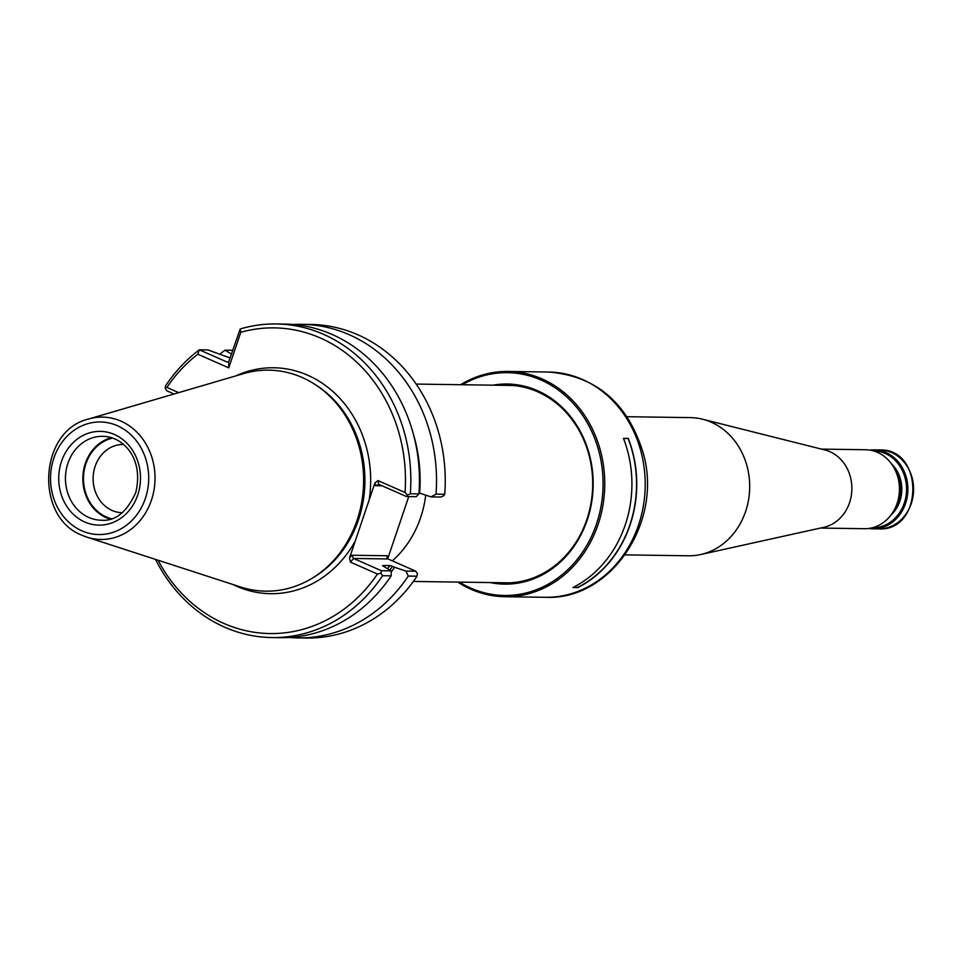 <?xml version="1.0" encoding="UTF-8"?>
<svg xmlns="http://www.w3.org/2000/svg" width="962" height="962" viewBox="0 0 962 962"><rect width="100%" height="100%" fill="white"/><g stroke="black" fill="none" stroke-linecap="round" stroke-linejoin="round"><path stroke-width="1.44" d="M625.084 554.882L688.467 555.783A69.096 60.257 -89.2 0 0 700.637 554.545A69.096 60.257 -89.2 0 0 749.446 492.784A69.096 60.257 -89.2 0 0 711.279 422.21A69.096 60.257 -89.2 0 0 702.573 419.216A69.096 60.257 -89.2 0 0 690.439 417.616L627.068 416.714M700.637 554.545L823.833 527.308A39.478 34.428 -89.2 0 0 851.731 492.015A39.478 34.428 -89.2 0 0 829.917 451.683A39.478 34.428 -89.2 0 0 824.939 449.975L702.573 419.216M820.382 528.066L864.453 528.703A39.478 34.428 -89.2 0 0 898.809 496.669A39.478 34.428 -89.2 0 0 877.488 452.368A39.478 34.428 -89.2 0 0 865.584 449.747L821.512 449.11M869.804 450.108A39.478 34.428 90.8 0 1 874.037 449.867A39.478 34.428 90.8 0 1 907.887 489.838A39.478 34.428 90.8 0 1 872.907 528.823A39.478 34.428 90.8 0 1 868.674 528.463M873.219 450.841A38.492 33.574 90.8 0 1 906.553 489.814A38.492 33.574 90.8 0 1 872.125 527.813M490.175 582.563A100.06 87.253 -89.2 0 0 589.874 510.966A100.06 87.253 -89.2 0 0 537.53 390.68A100.06 87.253 -89.2 0 0 493.013 385.173M459.439 582.118A111.412 97.162 -89.2 0 0 594.035 530.603A111.412 97.162 -89.2 0 0 541.113 380.074A111.412 97.162 -89.2 0 0 462.265 384.74M457.768 582.094A112.638 98.232 -89.2 0 0 504.906 596.717A112.638 98.232 -89.2 0 0 602.921 505.315A112.638 98.232 -89.2 0 0 542.111 378.932A112.638 98.232 -89.2 0 0 508.128 371.452A112.638 98.232 -89.2 0 0 460.594 384.716M572.979 587.529A112.638 98.232 -89.2 0 0 623.472 438.359L628.294 438.431A112.638 98.232 -89.2 0 1 577.801 587.602L572.979 587.529M511.255 385.389A98.821 86.183 -89.2 0 0 510.257 385.425M507.431 582.804A98.821 86.183 -89.2 0 0 508.429 582.876M500.805 582.719A98.821 86.183 -89.2 0 0 505.098 582.9A98.821 86.183 -89.2 0 0 591.089 502.717A98.821 86.183 -89.2 0 0 537.746 391.835A98.821 86.183 -89.2 0 0 507.936 385.269A98.821 86.183 -89.2 0 0 503.631 385.329M628.294 438.431L628.102 438.528A112.398 98.016 -89.2 0 1 577.717 587.373L577.801 587.602M628.102 438.528L623.508 438.456M577.717 587.373L573.4 587.313M392.328 560.858A99.94 87.145 -89.2 0 0 425.721 495.129M413.335 581.457L507.166 582.804A98.701 86.075 -89.2 0 0 510.642 582.78M513.467 385.558A98.701 86.075 -89.2 0 0 509.992 385.425L416.173 384.078M123.389 444.456A34.139 29.774 -89.2 0 0 123.364 444.456A34.139 29.774 -89.2 0 0 93.663 472.15A34.139 29.774 -89.2 0 0 112.085 510.449A34.139 29.774 -89.2 0 0 122.378 512.722A34.139 29.774 -89.2 0 0 122.402 512.722M112.53 438.119A41.21 35.931 -89.2 0 0 83.622 475.036A41.21 35.931 -89.2 0 0 106.397 517.003A41.21 35.931 -89.2 0 0 111.376 518.734M111.219 437.698A41.943 36.58 -89.2 0 0 82.924 475.661A41.943 36.58 -89.2 0 0 106.157 517.688A41.943 36.58 -89.2 0 0 110.053 519.131M82.347 535.389A61.183 53.355 -89.2 0 0 86.965 537.157L240.668 587.012A110.522 96.38 -89.2 0 0 311.856 578.415A110.522 96.38 -89.2 0 0 363.612 482.034A110.522 96.38 -89.2 0 0 314.646 384.223A110.522 96.38 -89.2 0 0 243.723 373.581L88.66 419.011C38.949 430.459 34.235 517.448 82.251 535.353L86.965 537.157A61.183 53.355 -89.2 0 0 155.026 479.052A61.183 53.355 -89.2 0 0 88.66 419.011M271.837 637.553L280.447 637.674A156.818 136.748 -89.2 0 0 391.197 575.829L382.599 575.709A156.818 136.748 -89.2 0 1 271.837 637.553A156.818 136.748 -89.2 0 1 155.495 559.379M174.05 393.999L166.787 390.788L165.175 388.287L165.584 385.798A156.818 136.748 -89.2 0 1 199.302 349.807L197.787 354.196A152.862 133.309 -89.2 0 0 166.883 387.421L178.704 392.64M389.899 570.033A140.151 122.222 -89.2 0 0 392.46 566.353L389.826 565.596L382.696 565.5L383.405 566.221L382.696 565.5A138.179 120.503 90.8 0 1 382.551 565.716M391.197 575.829L391.149 570.851L383.405 566.221M158.008 560.197A152.862 133.309 -89.2 0 0 377.429 574.025L350.421 562.109L353.595 558.453L381.385 570.719L380.976 573.184L382.599 575.709M381.385 570.719L391.149 570.851M288.997 637.493A156.818 136.748 -89.2 0 0 297.523 637.914A156.818 136.748 -89.2 0 0 408.285 576.07L405.916 571.067L415.8 571.212L388.011 558.946L386.952 557.563L387.289 555.771L351.876 555.254L353.595 558.453L388.011 558.946M391.173 572.125A142.616 124.363 -89.2 0 0 394.54 567.267L405.916 571.067M392.46 566.353L394.54 567.267M377.429 574.025L380.976 573.184M166.883 387.421L165.175 388.287M405.038 492.496A152.862 133.309 -89.2 0 0 240.789 332.299L240.163 329.004A156.818 136.748 -89.2 0 1 276.334 323.953A156.818 136.748 -89.2 0 1 410.329 493.783L407.395 495.153L405.038 492.496L378.018 480.579L374.915 482.948L369.192 499.855A112.975 98.521 -89.2 0 0 334.343 392.833A112.975 98.521 -89.2 0 0 235.738 375.926M407.395 495.153L406.493 496.548L378.703 484.283L378.018 480.579M406.493 496.548L416.257 496.681L418.927 493.903L410.329 493.783M431.012 496.897L436.014 494.155L444.733 494.276L443.831 495.67L440.909 497.041L431.012 496.897L419.648 493.097A142.616 124.363 -89.2 0 0 413.612 434.956M419.648 493.097L419.011 492.821M418.927 493.903A156.818 136.748 -89.2 0 0 284.944 324.086L276.334 323.953M436.014 494.155A156.818 136.748 -89.2 0 0 302.02 324.326A156.818 136.748 -89.2 0 0 293.482 324.507M240.789 332.299L228.752 367.857L197.787 354.196M229.112 357.575L207.912 349.927L199.302 349.807L226.719 361.904L228.715 361.856L240.163 329.004M228.715 361.856L228.752 367.857M232.948 350.288L224.988 350.18A156.818 136.748 -89.2 0 0 219.973 354.136M224.988 350.18L231.626 354.196M297.523 637.914L306.253 638.046A156.818 136.748 -89.2 0 0 417.015 576.202L408.285 576.07M415.8 571.212L417.412 573.713L417.015 576.202M232.756 584.439A112.975 98.521 -89.2 0 0 236.46 586.183A112.975 98.521 -89.2 0 0 355.243 541.065L349.519 557.972L350.421 562.109M355.243 541.065L369.192 499.855M382.118 485.798L375.42 485.702L378.703 484.283M444.733 494.276A156.818 136.748 -89.2 0 0 310.75 324.447L302.02 324.326M387.71 558.778L408.754 496.572M874.037 449.867L879.725 449.951A39.478 34.428 90.8 0 1 913.587 489.911A39.478 34.428 90.8 0 1 878.595 528.896L872.907 528.823M891.57 463.973A33.069 28.836 90.8 0 1 890.836 515.223M895.923 471.669A32.083 27.97 90.8 0 1 895.406 507.647M508.128 371.452L548.58 372.029A112.638 98.232 90.8 0 1 582.563 379.521A112.638 98.232 90.8 0 1 643.374 505.892A112.638 98.232 90.8 0 1 545.358 597.294L504.906 596.717M88.769 517.448A41.943 36.58 -89.2 0 0 101.431 520.238C115.248 521.38 126.683 512.229 135.702 492.772C144.324 457.359 122.102 436.147 102.633 436.339A41.943 36.58 -89.2 0 0 66.125 470.382A41.943 36.58 -89.2 0 0 88.769 517.448M84.8 522.017A46.885 40.885 -89.2 0 0 140.019 470.935A46.885 40.885 -89.2 0 0 74.014 441.811A46.885 40.885 -89.2 0 0 84.8 522.017M81.83 530.808A56.301 49.098 -89.2 0 0 148.136 469.468A56.301 49.098 -89.2 0 0 68.879 434.499A56.301 49.098 -89.2 0 0 81.83 530.808M387.722 568.602A138.179 120.503 -89.2 0 0 389.826 565.596M311.856 578.415L313.792 577.236A109.151 95.19 -89.2 0 0 364.911 482.058A109.151 95.19 -89.2 0 0 316.546 385.437L314.646 384.223M349.519 557.972L351.876 555.254M375.42 485.702L374.915 482.948M228.499 361.928L226.719 361.904M387.289 555.771L387.794 558.513M879.725 449.951C924.626 448.292 923.424 531.842 878.595 528.896M548.58 372.029C596.212 375.962 627.717 402.898 643.121 452.825C663.371 521.344 611.243 600.637 545.358 597.294"/></g></svg>
